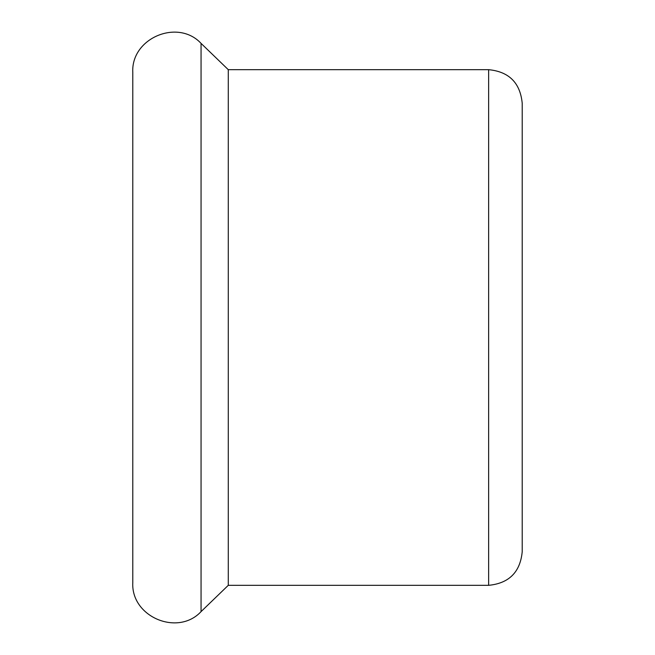 <?xml version="1.0" encoding="UTF-8"?>
<svg xmlns="http://www.w3.org/2000/svg" width="655" height="655" viewBox="0 0 655 655"><rect width="100%" height="100%" fill="white"/><g stroke="black" fill="none" stroke-linecap="round" stroke-linejoin="round"><path stroke-width="0.98" d="M228.284 69.676L228.284 585.324L488.638 585.324C509.033 583.335 520.226 572.142 522.215 551.756L522.215 103.244C520.217 82.858 509.033 71.665 488.638 69.676L228.284 69.676L201.06 43.386C177.751 18.332 130.959 38.195 132.785 72.361L132.785 582.639C130.959 616.805 177.751 636.668 201.06 611.614L201.06 43.386M228.284 585.324L201.06 611.614M488.638 585.324L488.638 69.676"/></g></svg>
